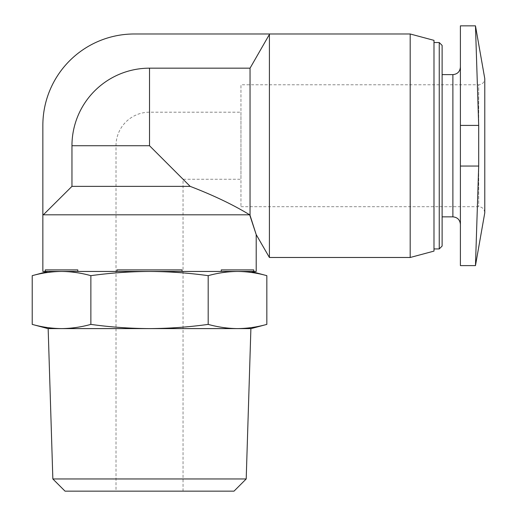 <?xml version="1.0" encoding="UTF-8"?>
<svg xmlns="http://www.w3.org/2000/svg" width="517" height="517" viewBox="0 0 517 517"><rect width="100%" height="100%" fill="white"/><g stroke="black" fill="none" stroke-linecap="round" stroke-linejoin="round"><path stroke-width="0.39" stroke-dasharray="2.58 1.94" d="M269.409 257.485L269.409 33.98L134.284 33.98A91.431 91.431 0 0 0 42.853 125.411L42.853 214.813L249.685 214.813L250.047 215.337L250.047 68.166L149.523 68.166A77.563 77.563 0 0 0 71.96 145.729L149.523 145.729L183.05 179.257L149.523 145.729L116.002 145.729L149.523 145.729L149.523 68.166M256.199 271.451L253.769 271.451L253.769 269.9L221.244 269.9L253.769 269.9L221.244 269.9L221.244 271.451L182.049 271.451L182.049 269.9L116.997 269.9L182.049 269.9L116.997 269.9L116.997 271.451L77.809 271.451L77.809 269.9L45.276 269.9L77.809 269.9L45.276 269.9L45.276 271.451L42.853 271.451M251.12 328.599L61.542 328.599C51.765 328.508 41.993 327.099 32.216 324.392M61.549 328.599L237.503 328.599C227.732 328.508 217.954 327.099 208.183 324.392C188.795 327.093 169.24 328.495 149.523 328.599C129.967 328.502 110.418 327.093 90.869 324.392C81.091 327.099 71.32 328.508 61.542 328.599L47.932 328.599M77.809 271.451L61.542 271.451C71.32 271.548 81.091 272.95 90.869 275.664C110.257 272.963 129.806 271.554 149.523 271.451C169.085 271.554 188.634 272.957 208.183 275.664C217.954 272.95 227.732 271.548 237.51 271.451L47.932 271.451L237.51 271.451C247.281 271.548 257.059 272.95 266.837 275.664M61.542 271.451L45.276 271.451M253.769 271.451L221.244 271.451M182.049 271.451L116.997 271.451M116.002 491.15L183.05 491.15L116.002 491.15L116.002 145.729A33.527 33.527 0 0 1 149.523 112.202L240.961 112.202L240.961 179.257L240.961 112.202M149.523 145.729L149.523 112.202L149.523 145.729L190.166 186.366C213.301 195.252 233.148 204.738 249.685 214.813M190.166 186.366L71.96 186.366L43.338 214.813M71.96 186.366L71.96 145.729M269.409 34.439L250.047 68.166M460.401 265.609L460.401 25.85M460.401 67.1L460.401 224.365L460.401 67.1M410.188 257.485L410.188 33.98M433.989 251.107L433.989 40.358M433.989 42.536L433.989 248.929L433.989 42.536M439.243 248.929L439.243 42.536M442.113 246.053L442.113 45.406M442.113 74.616L442.113 216.849L442.113 74.616M460.401 125.411L478.69 125.411L475.472 25.85L478.69 125.411L478.69 166.047L475.472 265.609L478.69 166.047L460.401 166.047M240.961 206.69L478.69 206.69C482.361 207.013 484.39 209.049 484.784 212.784L484.784 78.681C484.423 82.384 482.393 84.413 478.69 84.775L478.69 206.69L478.69 84.775L240.961 84.775L240.961 206.69L240.961 84.775M234.014 491.15L65.039 491.15M246.202 478.962L52.85 478.962M208.183 275.664L208.183 324.392M90.869 275.664L90.869 324.392M452.886 216.849L452.886 74.616M183.05 491.15L183.05 179.257L240.961 179.257"/><path stroke-width="0.78" d="M190.166 186.366L71.96 186.366L43.338 214.813L249.685 214.813C233.199 204.758 213.359 195.277 190.166 186.366L149.523 145.729L71.96 145.729A77.563 77.563 0 0 1 149.523 68.166L250.047 68.166L250.047 215.337L256.199 234.608L249.685 214.813M251.12 271.451L266.837 275.664C257.059 272.95 247.281 271.548 237.51 271.451C227.732 271.548 217.954 272.95 208.183 275.664C188.795 272.963 169.24 271.554 149.523 271.451C129.967 271.554 110.418 272.957 90.869 275.664C81.091 272.95 71.32 271.548 61.542 271.451L77.809 271.451L77.809 269.9L45.276 269.9L45.276 271.451L42.853 271.451L42.853 214.813L43.338 214.813M77.809 271.451L116.997 271.451L116.997 269.9L182.049 269.9L182.049 271.451L221.244 271.451L221.244 269.9L253.769 269.9L253.769 271.451L256.199 271.451L256.199 234.608L269.409 257.485L410.188 257.485L410.188 33.98L134.284 33.98A91.431 91.431 0 0 0 42.853 125.411L42.853 214.813M47.932 271.451L32.216 275.664C41.993 272.95 51.765 271.548 61.542 271.451C51.765 271.548 41.993 272.95 32.216 275.664L32.216 324.392C41.993 327.099 51.765 328.508 61.542 328.599C71.32 328.508 81.091 327.099 90.869 324.392C110.257 327.093 129.806 328.495 149.523 328.599C169.085 328.502 188.634 327.093 208.183 324.392C217.954 327.099 227.732 328.508 237.51 328.599C247.281 328.508 257.059 327.099 266.837 324.392C257.059 327.099 247.281 328.508 237.51 328.599L251.12 328.599L266.837 324.392L266.837 275.664M32.216 324.392L47.932 328.599L237.51 328.599L61.549 328.599M45.276 271.451L61.542 271.451M116.997 271.451L182.049 271.451M221.244 271.451L253.769 271.451M250.047 68.166L269.409 34.439L269.409 257.485M460.401 166.047L460.401 265.609L475.472 265.609L484.784 212.784L484.784 78.681L475.472 25.85L460.401 25.85L460.401 166.047L478.69 166.047L478.69 125.411L475.472 25.85L478.69 125.411L460.401 125.411M410.188 33.98L433.989 40.358L433.989 251.107L410.188 257.485M433.989 42.536L439.243 42.536L439.243 248.929L433.989 248.929M439.243 42.536L442.113 45.406L442.113 246.053L439.243 248.929M442.113 74.616L452.886 74.616L452.886 216.849C457.448 217.295 459.956 219.796 460.401 224.365M460.401 67.1C459.956 71.663 457.448 74.17 452.886 74.616M478.69 166.047L475.472 265.609L478.69 166.047M71.96 186.366L71.96 145.729M246.202 478.962L52.85 478.962L65.039 491.15L234.014 491.15L246.202 478.962L250.894 328.599M52.85 478.962L48.159 328.599M269.409 34.439L269.409 33.98M90.869 275.664L90.869 324.392M208.183 275.664L208.183 324.392M149.523 68.166L149.523 145.729M442.113 216.849L452.886 216.849"/></g></svg>
